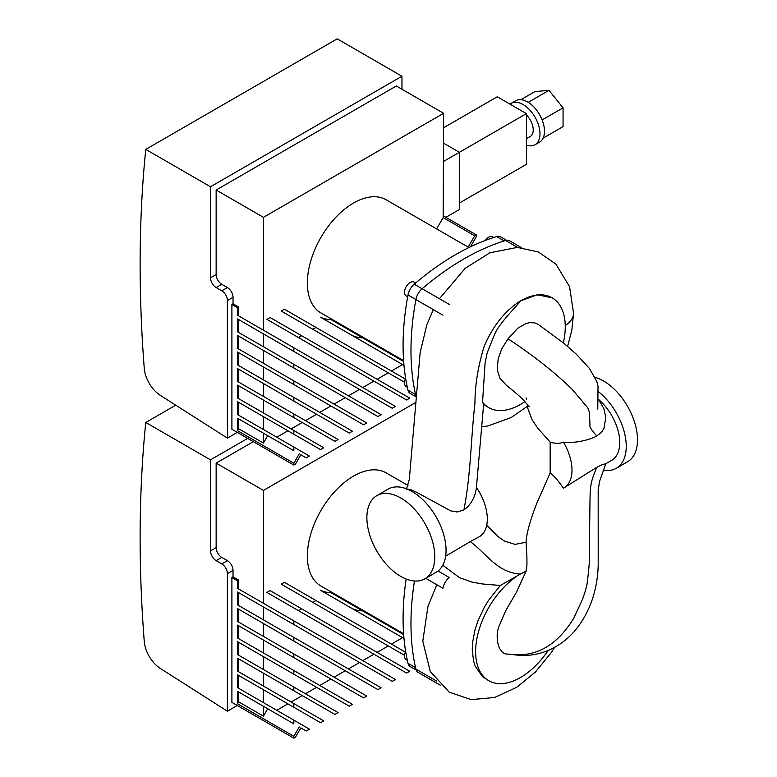 <?xml version="1.0" encoding="UTF-8"?>
<svg xmlns="http://www.w3.org/2000/svg" width="777" height="777" viewBox="0 0 777 777"><rect width="100%" height="100%" fill="white"/><g stroke="black" fill="none" stroke-linecap="round" stroke-linejoin="round"><path stroke-width="1.17" d="M247.669 438.403L210.509 459.858L210.509 550.893A7.964 4.594 -120 0 0 216.142 560.644L221.766 563.898A7.964 4.594 60 0 1 227.399 573.649L227.399 711.217L160.198 668.346A23.893 13.792 60 0 1 144.269 641.501A1322.687 763.655 60 0 1 145.755 422.474L175.728 405.167M237.296 705.497L227.399 711.217M145.755 422.474L210.509 459.858M362.568 610.877L331.031 592.676A69.279 39.996 -60 0 1 320.58 590.316L352.117 608.517A69.279 39.996 -60 0 0 362.568 610.877L403.661 634.605M391.433 644.094L402.583 637.664L320.58 590.316M403.982 638.471L352.117 608.517M377.098 652.369L388.247 645.94L281.255 584.168L312.791 602.369L315.977 600.534L405.322 652.117M404.526 655.332L312.791 602.369M281.255 584.168L284.44 582.323L315.977 600.534M362.762 660.644L373.912 654.215L266.929 592.443L298.455 610.644L301.641 608.809L409.761 671.231L406.575 673.067L298.455 610.644M266.929 592.443L270.114 590.598L301.641 608.809M348.426 668.919L359.576 662.49L237.539 592.025L293.842 624.533L293.842 620.862L395.425 679.506L392.239 681.342L293.842 624.533M276.758 710.304L287.908 703.865L237.539 674.786L237.539 687.655L309.421 729.156L306.235 731.002L300.835 727.884L295.435 737.227L293.842 738.15L231.905 702.389L231.905 577.544L237.539 580.798L237.539 588.344L293.842 620.862M334.1 677.204L345.241 670.765L237.539 608.576L293.842 641.083L293.842 637.412L381.089 687.781L377.904 689.617L293.842 641.083M237.539 592.025L237.539 604.894L293.842 637.412M319.765 685.479L330.915 679.04L237.539 625.126L293.842 657.643L293.842 653.962L366.754 696.056L363.568 697.892L293.842 657.643M237.539 608.576L237.539 621.454L293.842 653.962M305.429 693.754L316.579 687.315L237.539 641.676L293.842 674.193L293.842 670.512L352.418 704.331L349.232 706.167L293.842 674.193M237.539 625.126L237.539 638.004L293.842 670.512M291.093 702.029L302.243 695.59L237.539 658.236L293.842 690.743L293.842 687.062L338.092 712.606L334.906 714.442L293.842 690.743M237.539 641.676L237.539 654.555L293.842 687.062M320.571 722.727L293.842 707.293L293.842 703.612L323.756 720.881L320.571 722.727M237.539 674.786L293.842 707.293M237.539 658.236L237.539 671.105L293.842 703.612M293.842 738.15L293.842 736.314L237.539 703.797L238.665 701.854L263.442 716.151L267.706 708.76L237.539 691.336L293.842 723.843L293.842 720.162M267.706 708.76L293.842 723.843M293.842 736.314L299.242 726.961M231.905 577.544L233.032 576.893L233.032 570.396A7.964 4.594 -120 0 0 227.399 560.644L221.766 557.391A7.964 4.594 60 0 1 216.142 547.639L216.142 463.111L263.442 490.423L263.442 603.302M233.032 576.893L238.665 580.147L238.665 588.995M238.665 691.986L238.665 701.854M263.442 706.293L263.442 716.151M238.665 675.436L238.665 688.305M263.442 689.743L263.442 702.612M238.665 658.886L238.665 671.755M263.442 673.183L263.442 686.062M238.665 642.326L238.665 655.205M263.442 656.633L263.442 669.512M238.665 625.776L238.665 638.655M263.442 640.083L263.442 652.952M238.665 609.226L238.665 622.105M263.442 623.533L263.442 636.402M263.442 606.983L263.442 619.852M415.831 402.437L263.442 490.423M237.539 580.798L238.665 580.147M237.539 703.797L237.539 691.336M238.665 592.676L238.665 605.545M253.302 441.657L216.142 463.111M438.043 571.008L449.174 577.437A11.946 6.896 120 0 0 442.929 588.257L425.709 578.321M414.462 581.011A253.739 146.503 120 0 0 415.899 669.084A11.946 6.896 120 0 0 418.143 672.416L440.549 685.353M405.633 651.417A7.964 4.594 120 0 0 406.148 659.624L407.323 660.304M407.993 485.47L386.188 472.882A65.297 37.704 120 0 0 335.868 490.374A65.297 37.704 120 0 0 307.362 556.089A65.297 37.704 120 0 0 320.882 585.984L403.603 633.741M406.157 579.03A247.766 143.055 120 0 0 408.003 663.276A11.946 6.896 120 0 0 410.246 666.588L416.181 670.017M376.826 495.648L388.082 489.141A48.019 27.719 60 0 1 436.111 516.87A48.019 27.719 60 0 1 436.101 572.319L424.844 578.816A48.019 27.719 60 0 1 400.835 576.437A48.019 27.719 60 0 1 369.463 534.129A48.019 27.719 60 0 1 376.826 495.648A48.019 27.719 60 0 1 424.844 523.368A48.019 27.719 60 0 1 424.844 578.816M598.319 399.252A38.831 22.416 60 0 1 618.657 433.11A38.831 22.416 60 0 1 611.703 460.324L605.778 463.752L602.272 464.568L596.804 467.317C591.064 480.798 590.209 484.994 589.996 500.475L589.354 549.99C589.996 555.895 589.228 567.288 587.043 584.149C585.285 591.656 583.216 597.969 580.837 603.069L573.814 618.074C556.788 646.134 534.867 658.129 508.061 654.049L508.061 654.049C497.795 655.098 494.483 635.392 499.426 625.32L505.672 610.712L516.375 592.424L526.146 571.163L520.435 574.038C497.348 572.843 486.179 553.263 470.25 541.608L479.623 536.577A38.831 22.416 -120 0 0 476.418 487.441L476.35 488.024M406.915 488.995L411.014 489.763L416.054 491.987L450.66 510.839L457.226 511.994L463.927 509.877C471.066 504.691 475.223 497.212 476.418 487.441L483.634 404.409L488.743 407.604A63.393 36.597 -60 0 1 482.546 402.224L483.634 404.409M470.25 541.608L445.639 556.206M526.146 571.163A63.393 36.597 -60 0 0 520.435 574.038L500.339 585.469L482.566 583.983L471.989 582.119L459.508 577.651L442.764 565.267M463.927 509.877C470.988 473.465 470.794 439.005 474.941 403.37C475.009 384.994 478.098 365.938 484.226 346.221C492.939 325.854 505.011 310.771 520.435 300.952A63.393 36.597 -60 0 1 552.126 297.805L537.218 294.765L520.435 300.952C518.793 304.38 499.096 322.717 494.25 335.188L487.092 353.127L485.052 363.364L482.546 402.224M603.117 470.114A48.019 27.719 -120 0 0 616.297 468.288A48.019 27.719 -120 0 0 624.708 433.78A48.019 27.719 -120 0 0 598.455 391.705M616.297 468.288L627.554 461.781A48.019 27.719 -120 0 0 634.916 423.3A48.019 27.719 -120 0 0 603.544 380.992A48.019 27.719 -120 0 0 595.133 377.36M550.165 442.113C555.293 443.716 559.712 443.725 563.422 442.152A38.831 22.416 60 0 1 563.947 487.898A38.831 22.416 60 0 1 563.374 488.209C558.294 480.778 553.884 475.689 550.165 472.94L550.165 442.113L537.83 428.273L532.022 419.638L527.146 406.546M563.422 442.152C579.457 443.852 594.327 437.548 596.804 436.004L601.602 432.109L604.001 428.321L605.769 417.414L603.836 408.479L599.048 400.437M596.804 467.317L563.947 487.898M529.341 406.779L525.592 402.496C522.902 399.028 516.579 393.376 506.614 385.547L499.834 378.117L497.222 369.658L498.174 358.78L501.728 348.951L508.003 338.801L517.773 328.215L525.844 323.591L529.428 322.678L534.566 322.843L538.199 324.397L563.966 343.347L576.388 354.244L589.384 368.395L596.833 381.517L598.018 386.431L597.766 409.1M481.75 426.68L487.781 426.01L511.198 417.521L527.476 406.274L527.321 404.477M526.524 399.553L526.165 397.902M526.048 570.823C527.282 564.869 526.874 565.141 526.923 557.43L526.048 542.22C526.709 528.943 535.421 506.031 538.791 498.717L550.165 472.94M526.048 542.22L515.073 544.386L504.409 541.035L497.785 536.421L486.742 525.058M524.863 401.651A63.393 36.597 -60 0 1 488.743 407.604M548.173 650.427A63.393 36.597 -60 0 1 488.743 680.691A63.393 36.597 -60 0 1 478.176 632.934A63.393 36.597 -60 0 1 515.714 577.049M500.339 585.469L488.412 600.534L484.139 607.614L478.01 620.716L474.932 630.089L472.601 642.453L472.231 649.718L473.523 660.897L475.223 666.229L482.43 676.592L488.743 680.691M552.126 297.805A63.393 36.597 -60 0 1 563.354 342.851M221.766 290.802A7.964 4.594 60 0 1 227.399 300.553L227.399 438.121L160.198 395.26A23.893 13.792 60 0 1 144.269 368.415A1322.687 763.655 60 0 1 145.755 149.388L337.208 38.85L401.962 76.233L210.509 186.771L210.509 277.797A7.964 4.594 -120 0 0 216.142 287.558L221.766 290.802L227.399 287.558L221.766 284.304A7.964 4.594 60 0 1 216.142 274.553L216.142 190.025L263.442 217.327L263.442 330.215M401.962 89.238L401.962 76.233M237.296 432.41L227.399 438.121M145.755 149.388L210.509 186.771M362.568 337.791L331.031 319.58A69.279 39.996 -60 0 1 320.58 317.23L352.117 335.431A69.279 39.996 -60 0 0 362.568 337.791L403.661 361.519M391.433 371.008L402.583 364.568L320.58 317.23M403.982 365.384L352.117 335.431M377.098 379.283L388.247 372.843L281.255 311.072L312.791 329.283L315.977 327.447L405.322 379.03M404.526 382.245L312.791 329.283M281.255 311.072L284.44 309.236L315.977 327.447M362.762 387.558L373.912 381.118L266.929 319.357L298.455 337.558L301.641 335.722L409.761 398.145L406.575 399.98L298.455 337.558M266.929 319.357L270.114 317.511L301.641 335.722M348.426 395.833L359.576 389.403L237.539 318.939L293.842 351.447L293.842 347.766L395.425 406.42L392.239 408.255L293.842 351.447M276.758 437.218L287.908 430.779L237.539 401.699L237.539 414.568L309.421 456.07L306.235 457.906L300.835 454.788L295.435 464.141L293.842 465.064L231.905 429.302L231.905 304.458L237.539 307.711L237.539 315.258L293.842 347.766M334.1 404.108L345.241 397.678L237.539 335.489L293.842 367.997L293.842 364.316L381.089 414.695L377.904 416.53L293.842 367.997M237.539 318.939L237.539 331.808L293.842 364.316M319.765 412.383L330.915 405.953L237.539 352.039L293.842 384.547L293.842 380.876L366.754 422.97L363.568 424.805L293.842 384.547M237.539 335.489L237.539 348.358L293.842 380.876M305.429 420.658L316.579 414.228L237.539 368.589L293.842 401.097L293.842 397.426L352.418 431.245L349.232 433.08L293.842 401.097M237.539 352.039L237.539 364.908L293.842 397.426M291.093 428.933L302.243 422.503L237.539 385.139L293.842 417.657L293.842 413.976L338.092 439.52L334.906 441.355L293.842 417.657M237.539 368.589L237.539 381.468L293.842 413.976M320.571 449.63L293.842 434.207L293.842 430.526L323.756 447.795L320.571 449.63M237.539 401.699L293.842 434.207M237.539 385.139L237.539 398.018L293.842 430.526M468.162 247.125L474.698 235.81L476.291 234.887L476.291 236.723L470.483 246.785M436.625 228.914L443.162 217.599L474.698 235.81M293.842 465.064L293.842 463.218L237.539 430.711L238.665 428.758L263.442 443.065L267.706 435.664L237.539 418.249L293.842 450.757L293.842 447.076M267.706 435.664L293.842 450.757M293.842 463.218L299.242 453.875M443.162 217.599L443.628 113.296L396.328 85.994L216.142 190.025M231.905 304.458L233.032 303.807L233.032 297.309A7.964 4.594 -120 0 0 227.399 287.558M233.032 303.807L238.665 307.061L238.665 315.909M238.665 418.9L238.665 428.758M263.442 433.197L263.442 443.065M238.665 402.34L238.665 415.219M263.442 416.647L263.442 429.526M238.665 385.79L238.665 398.669M263.442 400.097L263.442 412.975M238.665 369.24L238.665 382.119M263.442 383.547L263.442 396.416M238.665 352.69L238.665 365.559M263.442 366.997L263.442 379.866M238.665 336.14L238.665 349.009M263.442 350.446L263.442 363.315M263.442 333.887L263.442 346.765M443.628 113.296L263.442 217.327M237.539 307.711L238.665 307.061M237.539 430.711L237.539 418.249M238.665 319.59L238.665 332.459M443.628 216.035L476.291 234.887M543.094 138.151L563.063 126.622L563.063 107.848L548.989 90.336L534.906 91.599L520.891 99.689M542.132 119.93L563.063 107.848M528.214 102.331L548.989 90.336M526.408 145.105A23.893 13.792 -120 0 0 535.032 144.755A23.893 13.792 -120 0 0 535.032 117.162A23.893 13.792 -120 0 0 511.14 103.37A23.893 13.792 -120 0 0 510.013 104.157M526.408 138.695L530.254 136.47A14.336 8.275 -120 0 0 526.408 114.918M535.032 144.755L539.529 142.152A23.893 13.792 -120 0 0 539.529 114.559A23.893 13.792 -120 0 0 515.646 100.767L511.14 103.37M459.392 203.03L526.408 164.345L526.408 113.627L497.241 96.785L443.628 127.739M445.881 217.337L459.392 209.528L459.392 152.311L526.408 113.627M443.628 143.211L459.392 152.311L443.628 161.412M521.532 247.659L509.663 240.802A11.946 6.896 120 0 0 505.652 240.52A253.739 146.503 120 0 0 422.144 288.743A11.946 6.896 120 0 0 415.899 299.563A253.739 146.503 120 0 0 415.899 395.998A11.946 6.896 120 0 0 416.268 397.134M405.633 378.331A7.964 4.594 120 0 0 406.148 386.538L407.323 387.218M415.637 283.003L414.112 282.129A7.964 4.594 120 0 0 406.148 286.723A7.964 4.594 120 0 0 406.148 295.92L407.672 296.795M493.764 237.49L492.599 236.82A7.964 4.594 120 0 0 485.227 240.472M468.9 247.552L386.188 199.796A65.297 37.704 120 0 0 335.868 217.288A65.297 37.704 120 0 0 307.362 283.003A65.297 37.704 120 0 0 320.882 312.898L403.603 360.654M506.604 240.307L500.67 236.878A11.946 6.896 120 0 0 496.678 236.596A247.766 143.055 120 0 0 414.228 284.197A11.946 6.896 120 0 0 408.003 294.978A247.766 143.055 120 0 0 408.003 390.19A11.946 6.896 120 0 0 410.246 393.492L416.181 396.93M227.399 573.649L233.032 570.396M227.399 560.644L221.766 563.898M216.142 547.639L210.509 550.893M216.142 560.644L221.766 557.391M436.548 681.011L415.899 669.084M415.559 667.637L408.003 663.276M565.248 325.505A32.168 18.57 0 0 0 573.552 313.199A32.168 18.57 0 0 0 573.552 313.189A32.168 18.57 0 0 0 573.552 313.141M508.411 654.127L521.114 655.535C535.081 655.769 547.96 652 559.751 644.22C567.657 638.927 574.358 632.264 579.865 624.232C591.462 607.371 597.571 587.674 598.203 565.161L598.173 490.336L599.582 481.39L605.778 463.752M508.003 338.801C533.187 355.342 554.535 372.154 572.037 389.238L587.606 407.595C589.335 411.47 589.937 413.694 589.413 414.267L590.015 424.465C589.121 426.291 591.384 430.137 596.804 436.004M227.399 300.553L233.032 297.309M216.142 274.553L210.509 277.797M216.142 287.558L221.766 284.304M415.899 299.563L442.929 315.171M505.652 240.52L517.569 247.397M449.174 304.341L422.144 288.743M408.003 294.978L415.899 299.533M422.125 288.762L414.228 284.197M415.559 394.551L408.003 390.19M496.678 236.596L504.234 240.957M406.429 489.209L409.304 479.487L420.153 352.535L426.894 324.582L433.343 309.635M573.552 313.199L569.56 286.664L555.934 264.151L538.344 251.981L517.375 247.397L489.85 252.807L465.2 268.308L439.442 298.727M599.213 400.621L598.319 399.572M567.618 346.387L571.872 329.953L573.552 313.306M436.829 584.741L427.942 606.39L422.795 641.248L430.303 671.571L449.242 692.152L471.144 699.621L494.648 697.484L516.831 687.247L535.343 672.105L551.146 652.758L554.632 647.328"/></g></svg>
